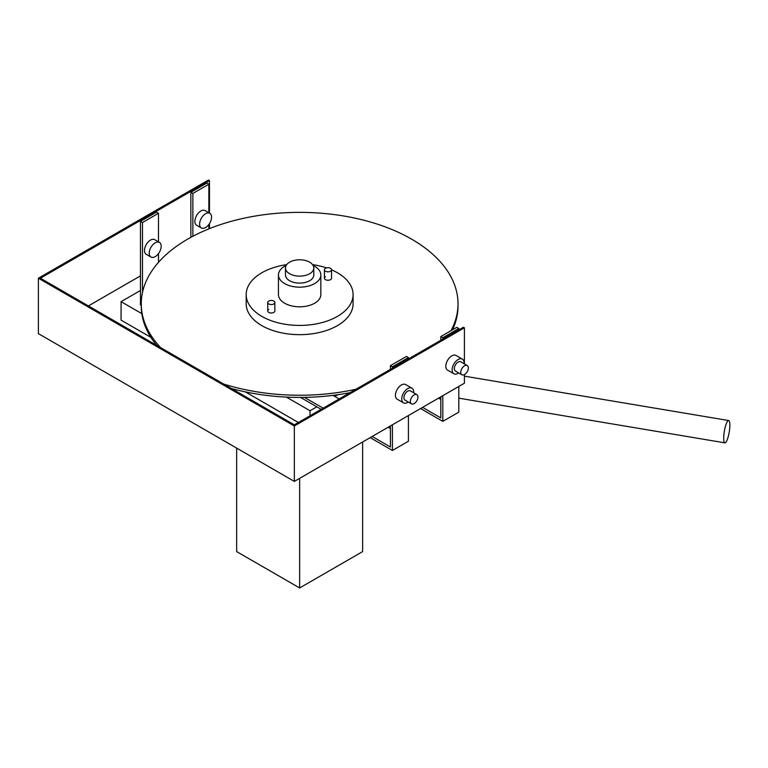 <?xml version="1.0" encoding="UTF-8"?>
<svg xmlns="http://www.w3.org/2000/svg" width="768" height="768" viewBox="0 0 768 768"><rect width="100%" height="100%" fill="white"/><g stroke="black" fill="none" stroke-linecap="round" stroke-linejoin="round"><path stroke-width="1.15" d="M273.821 303.955A3.562 2.054 180 0 1 269.933 304.397A3.562 2.054 180 0 1 267.734 302.496A3.562 2.054 180 0 1 268.781 301.046A3.562 2.054 180 0 1 272.659 300.595A3.562 2.054 180 0 1 274.858 302.496A3.562 2.054 180 0 1 273.821 303.955M456.038 371.27A5.347 3.082 -60 0 1 455.434 371.05A5.347 3.082 -60 0 1 455.174 365.366A5.347 3.082 -60 0 1 460.176 361.574A5.347 3.082 -60 0 1 460.781 361.795L467.222 365.52A5.347 3.082 120 0 0 464.554 365.779A5.347 3.082 120 0 0 461.059 370.493A5.347 3.082 120 0 0 461.885 374.774A5.347 3.082 120 0 0 464.554 374.506A5.347 3.082 120 0 0 468.048 369.802A5.347 3.082 120 0 0 467.222 365.52M458.717 372.941A8.458 4.886 -60 0 1 454.829 374.093A8.458 4.886 -60 0 1 453.878 373.747L447.571 370.118A8.458 4.886 -60 0 1 447.158 361.114A8.458 4.886 -60 0 1 455.078 355.114A8.458 4.886 -60 0 1 456.038 355.459L462.336 359.098A8.458 4.886 -60 0 1 464.054 363.686M453.878 373.747A8.458 4.886 -60 0 1 453.456 364.752A8.458 4.886 -60 0 1 461.376 358.752A8.458 4.886 -60 0 1 462.336 359.098M405.648 400.358A5.347 3.082 -60 0 1 405.043 400.147A5.347 3.082 -60 0 1 404.784 394.454A5.347 3.082 -60 0 1 409.786 390.672A5.347 3.082 -60 0 1 410.39 390.883L416.842 394.608A5.347 3.082 120 0 0 414.163 394.877A5.347 3.082 120 0 0 410.669 399.581A5.347 3.082 120 0 0 411.494 403.862A5.347 3.082 120 0 0 414.163 403.603A5.347 3.082 120 0 0 417.658 398.89A5.347 3.082 120 0 0 416.842 394.608M408.326 402.038A8.458 4.886 -60 0 1 404.448 403.19A8.458 4.886 -60 0 1 403.488 402.845L397.19 399.206A8.458 4.886 -60 0 1 396.778 390.202A8.458 4.886 -60 0 1 404.688 384.202A8.458 4.886 -60 0 1 405.648 384.547L411.946 388.186A8.458 4.886 -60 0 1 413.674 392.784M403.488 402.845A8.458 4.886 -60 0 1 403.075 393.84A8.458 4.886 -60 0 1 410.986 387.84A8.458 4.886 -60 0 1 411.946 388.186M727.325 421.594A11.309 2.477 99.5 0 0 723.965 433.93A11.309 2.477 99.5 0 0 724.906 442.848A11.309 2.477 99.5 0 0 726.24 441.792A11.309 2.477 99.5 0 0 729.6 429.456A11.309 2.477 99.5 0 0 728.659 420.538A11.309 2.477 99.5 0 0 727.325 421.594M236.659 448.099L236.659 551.597L299.645 587.962L362.63 551.597L362.63 441.984M299.645 478.349L299.645 587.962M150.97 257.05L146.246 254.323A8.458 4.886 -60 0 1 145.834 245.328A8.458 4.886 -60 0 1 153.744 239.328A8.458 4.886 -60 0 1 154.704 239.674L159.427 242.4A8.458 4.886 -60 0 1 159.84 251.395A8.458 4.886 -60 0 1 151.93 257.395A8.458 4.886 -60 0 1 150.97 257.05A8.458 4.886 -60 0 1 150.557 248.054A8.458 4.886 -60 0 1 158.467 242.054A8.458 4.886 -60 0 1 159.427 242.4M313.805 267.955L313.805 274.934A14.16 8.179 180 0 1 309.658 280.714A14.16 8.179 180 0 1 294.221 282.49A14.16 8.179 180 0 1 285.475 274.934L285.475 267.955A14.16 8.179 0 0 0 289.622 273.734A14.16 8.179 0 0 0 305.059 275.51A14.16 8.179 0 0 0 313.805 267.955A14.16 8.179 0 0 0 309.658 262.166A14.16 8.179 0 0 0 294.221 260.4A14.16 8.179 0 0 0 285.475 267.955M313.152 265.507A21.197 12.24 180 0 1 320.842 274.934L320.842 294.566A21.197 12.24 180 0 1 314.63 303.226A21.197 12.24 180 0 1 291.533 305.875A21.197 12.24 180 0 1 278.438 294.566L278.438 274.934A21.197 12.24 180 0 1 284.65 266.275A21.197 12.24 180 0 1 286.128 265.507M320.842 274.934A21.197 12.24 180 0 1 314.63 283.594A21.197 12.24 180 0 1 291.533 286.243A21.197 12.24 180 0 1 278.438 274.934M390.422 428.534L388.176 427.238M339.178 398.947L332.995 395.376M390.422 425.942L390.422 447.005L372.173 436.474M323.184 408.182L304.474 397.382M158.477 262.358L158.477 253.613M158.477 241.843L158.477 213.283L142.474 222.528L140.477 221.366L156.47 212.131L158.477 213.283M142.474 292.522L142.474 222.528M408.422 358.973L408.422 357.59L406.416 356.438L390.422 365.674L392.419 366.826L392.419 368.208M392.419 424.781L392.419 450.47L408.422 441.226L408.422 415.546M141.264 305.462L140.477 305.011L140.477 221.366M392.419 450.47L370.176 437.626M321.178 409.334L300.547 397.43M390.422 365.674L390.422 369.36M392.419 366.826L408.422 357.59M223.699 384.048A158.371 91.44 0 0 0 355.93 389.27M451.018 330.682A158.371 91.44 0 0 0 458.016 303.811A158.371 91.44 0 0 0 411.629 239.155A158.371 91.44 0 0 0 239.03 219.331A158.371 91.44 0 0 0 141.264 303.811A158.371 91.44 0 0 0 160.656 347.654M231.437 388.512A158.371 91.44 0 0 0 350.045 392.669M452.554 329.798A158.371 91.44 0 0 0 458.016 305.99L458.016 303.811M141.264 303.811L141.264 305.99A158.371 91.44 0 0 0 156.701 345.37M201.36 227.962L196.637 225.235A8.458 4.886 -60 0 1 196.214 216.23A8.458 4.886 -60 0 1 204.134 210.23A8.458 4.886 -60 0 1 205.094 210.576L209.818 213.302A8.458 4.886 -60 0 1 210.23 222.307A8.458 4.886 -60 0 1 202.31 228.307A8.458 4.886 -60 0 1 201.36 227.962A8.458 4.886 -60 0 1 200.947 218.957A8.458 4.886 -60 0 1 208.858 212.957A8.458 4.886 -60 0 1 209.818 213.302M38.4 278.218L294.346 425.99L464.4 327.802L463.402 327.226L294.346 424.829L40.397 278.218L209.462 180.614L208.464 180.038L38.4 278.218L38.4 333.638L294.346 481.411L464.4 383.222L464.4 374.592M88.397 305.933L140.477 275.866M209.462 228.643L209.462 223.661M209.462 213.101L209.462 180.614M294.346 425.99L294.346 481.411M464.4 327.802L464.4 363.888M274.858 302.496L274.858 310.934A3.562 2.054 180 0 1 273.821 312.394A3.562 2.054 180 0 1 269.933 312.835A3.562 2.054 180 0 1 267.734 310.934A3.562 2.054 180 0 1 268.781 309.485M331.546 269.77A3.562 2.054 180 0 1 330.509 271.229A3.562 2.054 180 0 1 326.621 271.67A3.562 2.054 180 0 1 324.422 269.77A3.562 2.054 180 0 1 325.469 268.32A3.562 2.054 180 0 1 329.347 267.869A3.562 2.054 180 0 1 331.546 269.77L331.546 278.208A3.562 2.054 180 0 1 330.509 279.658A3.562 2.054 180 0 1 326.621 280.109A3.562 2.054 180 0 1 324.422 278.208A3.562 2.054 180 0 1 325.469 276.749M331.546 269.818A53.443 30.854 180 0 1 353.088 294.566L353.088 303.811A53.443 30.854 180 0 1 337.43 325.622A53.443 30.854 180 0 1 279.187 332.314A53.443 30.854 180 0 1 246.192 303.811L246.192 294.566A53.443 30.854 180 0 1 261.85 272.755A53.443 30.854 180 0 1 286.694 264.634M353.088 294.566A53.443 30.854 180 0 1 337.43 316.387A53.443 30.854 180 0 1 279.187 323.078A53.443 30.854 180 0 1 246.192 294.566M312.586 264.634A53.443 30.854 180 0 1 326.506 267.898M337.786 394.733L334.838 396.442M316.838 406.829L310.032 410.755L310.032 415.776M140.477 290.467L121.075 301.661L121.075 320.141L150.864 337.334M298.378 422.506L245.357 391.891M310.032 410.755L286.387 397.104M141.821 313.642L121.075 301.661M440.813 399.437L438.566 398.141M440.813 396.845L440.813 417.907L422.563 407.376M208.867 228.883L208.867 224.525M208.867 212.755L208.867 184.195L192.864 193.43L190.867 192.278L206.861 183.043L208.867 184.195M192.864 236.275L192.864 193.43M458.803 329.885L458.803 328.502L456.806 327.341L440.813 336.586L442.81 337.738L442.81 339.12M442.81 395.693L442.81 421.373L458.803 412.138L458.803 386.458M190.867 237.35L190.867 192.278M442.81 421.373L420.566 408.538M440.813 336.586L440.813 340.272M442.81 337.738L458.803 328.502M267.734 310.934L267.734 302.496M724.906 442.848L458.803 398.16M728.659 420.538L464.4 376.157M461.885 374.774L455.434 371.05M411.494 403.862L405.043 400.147M324.422 278.208L324.422 269.77"/></g></svg>
